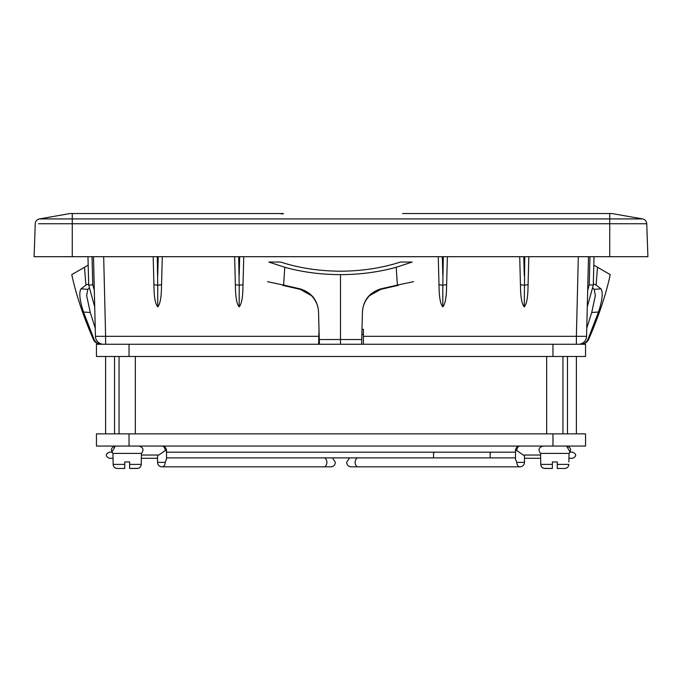 <?xml version="1.0" encoding="UTF-8"?>
<svg xmlns="http://www.w3.org/2000/svg" width="682" height="682" viewBox="0 0 682 682"><rect width="100%" height="100%" fill="white"/><g stroke="black" fill="none" stroke-linecap="round" stroke-linejoin="round"><path stroke-width="1.02" d="M643.458 223.756L646.749 223.756L647.9 256.696L34.1 256.696L35.251 223.756A5.089 5.089 0 0 1 39.454 218.922L70.041 213.534L39.454 218.922L72.258 218.922L72.258 256.696M283.166 213.534L72.258 213.534L72.258 218.922L609.742 218.922L609.742 223.756L646.749 223.756A5.089 5.089 0 0 0 642.546 218.922L628.932 216.526M611.959 213.534L642.546 218.922L611.959 213.534L402.533 213.534M72.258 213.534L70.041 213.534M283.166 213.952L279.467 213.534M95.437 336.311A8.141 8.141 0 0 0 103.579 344.257L105.616 344.257L105.616 336.311L95.437 336.311L93.622 262.05M94.184 285.016L95.241 328.17L90.288 312.501L86.64 295.587L90.288 312.501L83.494 312.024L94.133 339.551C95.642 342.543 98.072 344.112 101.439 344.257M88.183 265.145L87.961 256.696L88.183 265.145L71.763 274.624C76.017 294.522 83.238 316.15 93.408 339.517C94.943 342.5 97.381 344.078 100.723 344.257M93.494 256.696L94.312 290.37L92.769 284.718L88.72 285.212A155.632 4.075 88.5 0 1 88.447 275.255A155.632 4.075 88.5 0 0 88.72 285.212L92.769 284.718L88.72 285.212L92.769 284.718L92.036 256.696M87.961 256.696L88.447 275.255L87.961 256.696M239.186 306.866L239.186 285.212L235.367 284.718L234.634 256.696L235.512 290.37C235.887 299.057 237.114 304.556 239.186 306.866C241.266 304.556 242.485 299.057 242.86 290.37L243.747 256.696L243.014 284.718L239.186 285.212L238.7 256.696M242.86 290.37L243.014 284.718M161.412 290.37L162.29 256.696L161.412 290.37C161.037 299.057 159.81 304.556 157.738 306.866C155.658 304.556 154.439 299.057 154.064 290.37L153.177 256.696L153.91 284.718L157.738 285.212L157.252 256.696M318.605 344.257L319.014 329.321M363.395 344.257L363.395 329.321L361.98 329.321M528.823 256.696L527.936 290.37C527.561 299.057 526.342 304.556 524.262 306.866C522.19 304.556 520.963 299.057 520.588 290.37L519.71 256.696M447.366 256.696L446.488 290.37C446.113 299.057 444.886 304.556 442.814 306.866C440.734 304.556 439.515 299.057 439.14 290.37L438.253 256.696M235.367 284.718L235.512 290.37M157.738 306.866L157.738 285.212L161.557 284.718M153.91 284.718L154.064 290.37M363.395 334.487L361.852 334.487M319.15 334.487L318.605 334.487M88.72 285.212A161.293 4.075 -105.3 0 0 94.721 306.866A161.293 4.075 -105.3 0 1 88.72 285.212M89.453 287.872A161.293 4.075 -105.3 0 0 94.721 306.866A161.293 4.075 -105.3 0 1 89.453 287.872L87.799 289.339L86.64 295.587L87.799 289.339L81.005 288.861C78.822 292.544 79.649 300.268 83.494 312.024L94.133 339.551L93.408 339.517L94.133 339.551M586.563 336.311L576.384 336.311L576.384 344.257L578.421 344.257A8.141 8.141 0 0 0 586.563 336.311L588.506 256.696M587.688 290.37L589.231 284.718L593.28 285.212A155.632 4.075 91.5 0 0 593.553 275.255A155.632 4.075 91.5 0 1 593.28 285.212L589.231 284.718L593.28 285.212L589.231 284.718L589.964 256.696M594.039 256.696L593.553 275.255L594.039 256.696M438.986 284.718L442.814 285.212L443.3 256.696M446.633 284.718L442.814 285.212L442.814 306.866M528.09 284.718L524.262 285.212L520.443 284.718M524.262 306.866L524.748 256.696M593.28 285.212A161.293 4.075 -74.7 0 1 587.279 306.866A161.293 4.075 -74.7 0 0 593.28 285.212M592.547 287.872A161.293 4.075 -74.7 0 1 587.279 306.866A161.293 4.075 -74.7 0 0 592.547 287.872L594.201 289.339L595.36 295.587L591.712 312.501L595.36 295.587L594.201 289.339L600.995 288.861L596.094 285.076L597.517 267.276L610.237 274.624C605.983 294.522 598.762 316.15 588.592 339.517C587.057 342.5 584.619 344.078 581.277 344.257M84.483 267.276L85.906 285.076L81.005 288.861C78.822 292.518 79.649 300.242 83.494 312.024M88.677 283.814L85.906 285.076M282.706 285.366L300.165 289.339L300.148 288.861C311.606 292.544 317.744 300.268 318.562 312.024L319.406 344.257M318.562 312.092L318.571 312.501C318.383 306.048 315.988 300.412 311.376 295.587L300.165 289.339M398.288 285.366L380.837 289.339L380.846 288.861C369.422 292.518 363.284 300.242 362.44 312.024L361.596 344.257M361.716 339.551L340.497 339.517L340.497 344.257M319.278 339.551L340.497 339.517L340.497 274.624C320.787 274.573 302.211 272.127 284.778 267.276L283.627 285.076L300.148 288.861M362.432 312.092L362.423 312.501C362.611 306.048 365.015 300.412 369.618 295.587L380.837 289.339M284.778 267.276L268.819 262.05L280.566 262.05L285.613 263.602C302.646 268.546 320.941 271.078 340.497 271.214C360.062 271.078 378.357 268.546 395.381 263.602L400.428 262.05L412.184 262.05L396.216 267.276C378.561 272.135 359.985 274.59 340.497 274.624M396.216 267.276L397.367 285.076L380.846 288.861M413.531 281.683L397.367 285.076M267.472 281.683L283.627 285.076M600.995 288.861C603.178 292.544 602.351 300.268 598.506 312.024L587.867 339.551C586.358 342.543 583.928 344.112 580.561 344.257M586.759 328.17L591.712 312.501L598.506 312.024M587.867 339.551L588.592 339.517L587.867 339.551M593.817 265.145L597.517 267.276M593.323 283.814L596.094 285.076M129.034 433.854L129.034 446.071L96.452 446.071L96.452 433.854L585.548 433.854L585.548 446.071L552.966 446.071L552.966 433.854M129.034 446.071L552.966 446.071M114.525 356.473L114.525 433.854M105.616 433.854L105.616 356.473M567.475 433.854L567.475 356.473M576.384 433.854L576.384 356.473M552.966 356.473L552.966 344.257L585.548 344.257L585.548 356.473L96.452 356.473L96.452 344.257L129.034 344.257L129.034 356.473M552.966 344.257L129.034 344.257M562.948 433.854L562.948 356.473M135.334 433.854L135.334 356.473M515.49 450.555A4.476 4.476 0 0 1 519.974 446.071A4.476 3.171 90 0 0 516.803 450.555L515.49 450.555L515.49 459.191L516.803 462.362L524.449 462.362L524.449 455.03M166.51 457.878L515.49 457.878M568.848 461.953L569.061 453.402L540.553 453.402C537.919 449.805 538.729 447.366 543 446.071M516.803 450.555L523.145 455.03L540.553 455.03M557.254 468.466L564.687 468.466L557.254 468.466L557.254 464.399L568.848 464.399C568.583 466.897 567.194 468.253 564.687 468.466L557.254 468.466L557.254 461.953L552.36 461.953L552.36 468.466L544.927 468.466C542.412 468.253 541.031 466.897 540.766 464.399L540.553 453.402M540.766 464.399L552.36 464.399L552.36 468.466L543.946 468.355M540.971 465.661L541.252 466.309M541.61 466.863L542.113 467.4M542.625 467.792L543.315 468.159M565.804 468.321L566.427 468.099M567.092 467.724L567.603 467.315M568.08 466.761L568.6 465.789M435.082 452.183L433.547 452.592L433.547 457.878M491.688 452.183L490.153 452.592L490.162 457.878M166.51 450.555A4.476 4.476 0 0 0 162.026 446.071A4.476 3.171 90 0 1 165.197 450.555L166.51 450.555L166.51 459.191L165.197 462.362L157.551 462.362A4.476 4.476 0 0 0 162.026 466.838A4.476 3.171 -90 0 0 165.197 462.362M113.152 464.399C113.417 466.897 114.806 468.253 117.313 468.466L124.746 468.466L124.746 464.399L113.152 464.399L112.939 453.402L141.447 453.402C144.081 449.805 143.271 447.366 139 446.071M165.197 450.555L158.855 455.03L141.447 455.03M124.746 468.466L117.313 468.466L124.746 468.466L124.746 461.953L129.64 461.953L129.64 468.466L137.073 468.466C139.588 468.253 140.969 466.897 141.234 464.399L141.447 453.402M141.234 464.399L129.64 464.399L129.64 468.466L138.054 468.355M141.029 465.661L140.748 466.309M140.39 466.863L139.887 467.4M139.375 467.792L138.685 468.159M116.196 468.321L115.573 468.099M114.908 467.724L114.397 467.315M113.92 466.761L113.4 465.789M38.542 223.756L609.742 223.756L609.742 256.696M630.799 223.756L635.914 223.756M51.201 223.756L46.086 223.756M609.742 213.534L609.742 218.922L642.546 218.922M103.673 256.696L105.616 336.311L318.605 336.311M363.395 336.311L576.384 336.311L578.327 256.696M239.672 256.696L239.186 275.255M158.224 256.696L157.738 275.255M442.328 256.696L442.814 275.255M523.776 256.696L524.262 275.255M356.959 458.287A4.476 3.171 -90 0 0 355.109 462.362A4.476 3.171 -90 0 0 358.28 466.838L519.974 466.838A4.476 3.171 -90 0 1 516.803 462.362M162.026 466.838L323.72 466.838A4.476 3.171 -90 0 0 326.891 462.362A4.476 3.171 -90 0 0 325.041 458.287M546.666 433.854L546.666 356.473M119.052 433.854L119.052 356.473M358.28 466.838L351.119 466.838C348.4 466.573 346.908 465.081 346.644 462.362L349.252 458.287M519.974 466.838A4.476 4.476 0 0 0 524.449 462.362M569.061 453.402C571.695 449.805 570.885 447.366 566.614 446.071L570.143 452.183L572.727 452.183C576.665 454.212 576.665 456.249 572.727 458.287L569.061 458.287M157.551 458.287L141.447 458.287M112.939 458.287L109.273 458.287C105.335 456.249 105.335 454.212 109.273 452.183L111.857 452.183L115.386 446.071C111.115 447.366 110.305 449.805 112.939 453.402M524.449 458.287L540.553 458.287M515.49 452.183L166.51 452.183M330.881 466.838L323.72 466.838L330.881 466.838C333.6 466.573 335.092 465.081 335.356 462.362L332.748 458.287M157.551 462.362L157.551 455.03"/></g></svg>
